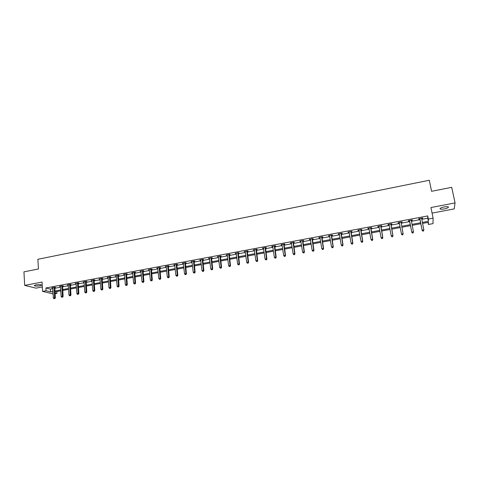 <?xml version="1.0" encoding="UTF-8"?>
<svg xmlns="http://www.w3.org/2000/svg" width="479" height="479" viewBox="0 0 479 479"><rect width="100%" height="100%" fill="white"/><g stroke="black" fill="none" stroke-linecap="round" stroke-linejoin="round"><path stroke-width="0.72" d="M39.829 285.843L41.457 285.274C41.314 284.556 39.476 284.424 35.955 284.873L34.332 285.436C34.494 286.155 36.326 286.292 39.829 285.843M444.141 208.958C446.194 208.539 447.584 208.036 448.32 207.443C448.811 206.605 447.476 206.431 444.308 206.922C442.255 207.341 440.866 207.844 440.147 208.437C439.656 209.275 440.991 209.449 444.141 208.958M56.851 291.537L56.971 293.376L55.067 293.729M432.064 213.107L454.23 208.904L455.05 202.916L451.715 187.331L431.579 191.313L429.304 180.266L37.871 259.283L38.44 268.994L23.95 271.856L24.669 285.388L36.045 288.136L42.326 286.945M421.736 219.34L427.765 218.202L427.735 215.927L428.37 219.053L433.1 218.167L433.004 223.621L428.43 224.471L428.406 222.316L422.55 223.406M428.01 222.394L428.43 224.471M427.735 215.927L45.894 287.987L50.391 289.106L52.768 288.657M54.726 288.292L60.522 287.202M62.474 286.831L68.335 285.735M70.281 285.37L76.197 284.257M78.137 283.891L84.112 282.772M86.046 282.406L92.082 281.269M94.01 280.91L100.105 279.766M102.027 279.401L108.182 278.245M110.098 277.886L116.319 276.718M118.229 276.359L124.51 275.18M126.414 274.82L132.755 273.629M134.653 273.275L141.06 272.072M142.952 271.713L149.418 270.497M151.304 270.144L157.842 268.917M159.717 268.563L166.321 267.324M168.189 266.971L174.859 265.719M176.721 265.372L183.457 264.103M185.313 263.755L192.115 262.48M193.965 262.133L200.839 260.839M202.677 260.492L209.622 259.187M211.455 258.846L218.472 257.528M220.292 257.181L227.381 255.852M229.196 255.511L236.357 254.163M238.165 253.828L245.392 252.469M247.194 252.128L254.499 250.757M256.289 250.421L263.672 249.032M265.45 248.697L272.91 247.296M274.683 246.966L282.215 245.547M283.981 245.218L291.591 243.787M293.346 243.458L301.034 242.015M302.776 241.685L310.548 240.224M312.284 239.901L320.134 238.428M321.858 238.099L329.791 236.614M331.504 236.291L339.521 234.782M341.228 234.465L349.323 232.944M351.017 232.626L359.202 231.088M360.885 230.77L369.153 229.213M370.824 228.902L379.182 227.333M380.841 227.022L389.289 225.435M390.936 225.124L399.468 223.519M401.109 223.214L409.707 221.597M411.383 221.28L420.023 219.657M421.616 218.568L422.694 218.364L422.676 217.993L418.682 218.741L418.706 219.119L419.784 218.915M411.293 220.514L412.359 220.31L412.317 219.939L408.353 220.687L408.407 221.053L409.473 220.855M401.043 222.442L402.103 222.238L402.043 221.873L398.109 222.615L398.181 222.98L399.241 222.777M390.876 224.352L391.93 224.154L391.84 223.795L387.942 224.531L388.038 224.891L389.086 224.693M380.787 226.25L381.829 226.058L381.721 225.705L377.847 226.429L377.967 226.783L379.009 226.585M370.77 228.136L371.806 227.944L371.68 227.591L367.836 228.315L367.974 228.663L369.01 228.471L368.788 228.136M360.837 230.004L361.861 229.812L361.711 229.471L357.897 230.189L358.058 230.531L359.07 230.339M350.969 231.86L351.993 231.668L351.82 231.333L348.029 232.046L348.215 232.381L349.197 232.195M341.18 233.704L342.192 233.512L342 233.183L338.24 233.89L338.443 234.219L339.395 234.039M331.462 235.53L332.468 235.345L332.252 235.015L328.522 235.722L329.672 235.872M321.822 237.35L322.816 237.159L322.583 236.842L318.882 237.536L320.014 237.686M312.248 239.147L313.236 238.961L312.979 238.65L309.308 239.338L310.434 239.488M302.746 240.937L303.728 240.751L303.452 240.44L299.806 241.129L300.92 241.278M293.31 242.709L294.286 242.53L293.992 242.224L290.376 242.907L291.483 243.057M283.951 244.476L284.915 244.29L284.604 243.991L281.011 244.667L282.107 244.823M274.653 246.224L275.617 246.044L275.281 245.745L271.713 246.416L272.802 246.571M265.426 247.96L266.378 247.781L266.031 247.487L262.486 248.158L263.57 248.308M256.265 249.685L257.211 249.505L256.846 249.218L253.331 249.882L254.403 250.032M247.17 251.391L248.11 251.218L247.727 250.936L244.236 251.595L245.296 251.744M238.141 253.092L239.075 252.918L238.674 252.643L235.207 253.295L236.261 253.445M229.178 254.78L230.106 254.606L229.681 254.331L226.244 254.978L227.291 255.133M220.28 256.457L221.202 256.283L220.759 256.014L217.346 256.654L218.382 256.81M211.443 258.115L212.359 257.947L211.898 257.684L208.509 258.319L209.539 258.474M202.671 259.768L203.575 259.6L203.102 259.337L199.737 259.971L200.755 260.127M193.959 261.408L194.857 261.241L194.366 260.983L191.025 261.612L192.037 261.768M185.307 263.037L186.199 262.869L185.696 262.618L182.373 263.24L183.379 263.396M176.715 264.653L177.607 264.486L177.08 264.24L173.787 264.857L174.781 265.013M168.189 266.258L169.069 266.09L168.53 265.851L165.255 266.468L166.249 266.623M159.717 267.851L160.591 267.683L160.04 267.45L156.789 268.06L157.771 268.216M151.304 269.432L152.178 269.27L151.603 269.036L148.376 269.641L149.352 269.803M142.952 271.006L143.814 270.845L143.233 270.611L140.024 271.216L140.994 271.371M134.659 272.569L135.515 272.407L134.916 272.18L131.731 272.779L132.689 272.934M126.42 274.114L127.27 273.958L126.654 273.737L123.492 274.329L124.444 274.485M118.235 275.659L119.085 275.497L118.457 275.281L115.313 275.868L116.259 276.03M110.11 277.185L110.948 277.03L110.308 276.814L107.188 277.401L108.128 277.557M102.039 278.706L102.877 278.544L102.219 278.335L99.123 278.922L100.051 279.077M94.022 280.215L94.854 280.053L94.183 279.85L91.106 280.431L92.028 280.586M86.064 281.712L86.885 281.556L86.202 281.353L83.148 281.927L84.059 282.089M78.155 283.197L78.969 283.047L78.275 282.844L75.239 283.418L76.149 283.574M70.299 284.676L71.114 284.526L70.401 284.328L67.383 284.897L68.287 285.053M62.498 286.143L63.306 285.993L62.581 285.801L59.588 286.364L60.48 286.526M54.744 287.604L55.546 287.454L54.81 287.262L51.834 287.825L52.72 287.981M53.097 293.89L42.589 291.394L42.038 282.059L24.669 285.388M42.589 291.394L46.062 290.741L50.558 291.831L52.935 291.388M45.894 287.987L46.062 290.741M455.05 202.916L430.926 207.545L433.1 218.167M52.989 292.256L52.624 292.328L53.001 292.418M55.019 292.903L56.971 293.376M420.831 223.729L412.179 225.34M410.497 225.651L401.887 227.256M400.246 227.561L391.696 229.16M390.044 229.465L381.583 231.04M379.925 231.351L371.548 232.908M369.878 233.219L361.591 234.764M359.909 235.081L351.706 236.608M350.011 236.919L341.898 238.434M340.192 238.752L332.163 240.248M330.444 240.566L322.499 242.051M320.774 242.368L312.907 243.835M311.17 244.158L303.387 245.607M301.644 245.937L293.938 247.368M292.184 247.697L284.556 249.116M282.79 249.445L275.245 250.852M273.467 251.182L266.001 252.577M264.216 252.906L256.822 254.283M255.032 254.618L247.709 255.984M245.907 256.319L238.668 257.666M236.854 258.001L229.686 259.343M227.866 259.678L220.771 261.001M218.945 261.342L211.916 262.648M210.083 262.989L203.126 264.288M201.282 264.63L194.402 265.911M192.546 266.258L185.732 267.527M183.876 267.875L177.128 269.132M175.26 269.479L168.584 270.725M166.71 271.072L160.1 272.306M158.22 272.653L151.675 273.874M149.783 274.228L143.305 275.431M141.413 275.784L134.994 276.982M133.096 277.335L126.743 278.521M124.839 278.874L118.547 280.047M116.637 280.401L110.41 281.562M108.488 281.921L102.326 283.065M100.398 283.424L94.297 284.562M92.363 284.921L86.322 286.047M84.382 286.412L78.4 287.526M76.454 287.885L70.533 288.993M68.581 289.352L62.713 290.448M60.761 290.813L54.953 291.891M422.352 222.424L428.394 221.292L428.37 219.053M54.899 291.016L60.701 289.933M62.659 289.567L68.521 288.478M70.467 288.113L76.395 287.005M78.334 286.646L84.316 285.526M86.256 285.167L92.291 284.035M94.225 283.676L100.327 282.538M102.255 282.179L108.416 281.029M110.332 280.67L116.559 279.508M118.469 279.149L124.756 277.976M126.666 277.622L133.012 276.437M134.91 276.084L141.329 274.886M143.221 274.533L149.699 273.323M151.586 272.97L158.13 271.749M160.004 271.395L166.614 270.162M168.488 269.815L175.164 268.569M177.032 268.216L183.774 266.959M185.63 266.611L192.444 265.342M194.294 264.995L201.174 263.713M203.018 263.366L209.97 262.067M211.802 261.726L218.825 260.414M220.651 260.073L227.747 258.75M229.567 258.409L236.734 257.073M238.542 256.738L245.787 255.385M247.583 255.05L254.9 253.684M256.69 253.349L264.085 251.966M265.869 251.637L273.335 250.242M275.108 249.912L282.652 248.499M284.418 248.17L292.04 246.751M293.795 246.422L301.495 244.985M303.237 244.655L311.021 243.206M312.757 242.883L320.619 241.416M322.343 241.093L330.288 239.608M332.001 239.29L340.03 237.788M341.737 237.47L349.844 235.955M351.538 235.638L359.735 234.111M361.417 233.794L369.704 232.249M371.375 231.938L379.745 230.375M381.404 230.064L389.858 228.489M391.511 228.178L400.055 226.585M401.695 226.28L410.305 224.669M411.988 224.358L420.634 222.741M427.765 218.202L428.394 221.292M50.391 289.106L50.558 291.831M422.622 217.999L422.694 218.364M412.287 219.945L412.359 220.31M402.037 221.879L402.103 222.238M398.115 222.615L398.181 222.98M387.966 224.525L388.038 224.891M377.901 226.423L377.967 226.783M367.908 228.303L367.974 228.663M357.993 230.171L358.058 230.531M348.149 232.022L348.215 232.381M338.384 233.866L338.443 234.219M328.69 235.686L328.75 236.045M319.068 237.5L319.122 237.853M309.518 239.302L309.572 239.65M300.034 241.087L300.088 241.434M290.621 242.859L290.675 243.206M281.281 244.619L281.329 244.967M272.006 246.362L272.054 246.709M262.797 248.098L262.845 248.445M253.66 249.816L253.708 250.164M244.583 251.529L244.631 251.87M235.572 253.223L235.62 253.571M226.627 254.906L226.675 255.253M217.747 256.582L217.789 256.924M208.934 258.241L208.97 258.582M200.174 259.887L200.216 260.229M191.48 261.528L191.522 261.863M182.852 263.151L182.888 263.492M174.278 264.767L174.314 265.103M165.77 266.372L165.8 266.707M157.316 267.959L157.352 268.294M148.921 269.539L148.951 269.875M140.587 271.108L140.616 271.443M132.306 272.671L132.336 273M124.085 274.216L124.115 274.551M115.918 275.754L115.948 276.084M107.811 277.281L107.841 277.61M99.758 278.802L99.782 279.131M91.758 280.305L91.782 280.634M83.813 281.802L83.837 282.131M75.921 283.287L75.939 283.616M68.078 284.766L68.102 285.089M60.294 286.232L60.312 286.556M52.558 287.687L52.576 288.011M419.909 218.843L422.191 230.525L419.76 218.538M422.843 230.998L422.173 230.177L423.843 229.866L423.514 231.016L422.843 230.998L423.514 231.016M421.598 218.19L423.843 229.866L423.508 230.878M419.933 219.22L419.55 218.58M421.7 218.173L421.598 218.652M422.191 230.525L422.849 231.141M409.575 220.789L411.826 232.429L409.425 220.484M412.455 232.908L411.784 232.081L413.443 231.776L413.132 232.92L412.455 232.908L413.132 232.92M411.245 220.142L413.443 231.776L413.114 232.782M409.623 221.16L409.246 220.52M411.377 220.118L411.263 220.663M411.826 232.429L412.467 233.045M402.168 234.932L402.803 234.674L402.168 234.932L401.54 234.315L399.169 222.418M402.144 234.8L401.474 233.98L403.12 233.674L402.827 234.812M400.977 222.076L403.12 233.674L402.803 234.674M399.384 223.07L399.013 222.448M401.133 222.046L401.013 222.711M391.948 236.806L392.6 236.686L391.948 236.806L391.337 236.189L388.99 224.334M391.912 236.674L391.247 235.86L392.882 235.56L392.966 235.89L390.966 223.962M390.786 223.992L392.882 235.56L392.564 236.554M389.176 224.831L388.864 224.358M392.6 236.686L392.966 235.89M381.805 238.668L382.452 238.548L381.805 238.668L381.098 237.728L378.895 226.238M381.763 238.536L381.098 237.728L382.715 237.428L382.823 237.758L380.871 225.86M380.673 225.896L382.715 237.428L382.41 238.416M382.452 238.548L382.823 237.758M371.74 240.512L372.387 240.392L371.74 240.512L371.021 239.578L368.872 228.124M371.686 240.386L371.021 239.578L372.632 239.278L372.758 239.602L370.86 227.747M370.638 227.788L372.632 239.278L372.333 240.266M372.387 240.392L372.758 239.602M361.753 242.344L362.387 242.23L361.753 242.344L361.028 241.416L358.921 229.998M361.693 242.218L361.028 241.416L362.621 241.123L362.771 241.44L360.921 229.621M360.681 229.663L362.621 241.123L362.328 242.099M359.064 230.309L358.867 230.004M362.387 242.23L362.771 241.44M351.837 244.164L352.472 244.045L351.837 244.164L351.107 243.236L349.053 231.854M351.772 244.039L351.107 243.236L352.688 242.949L352.861 243.26L351.059 231.477M350.796 231.525L352.688 242.949L352.4 243.925M352.472 244.045L352.861 243.26M342 245.966L342.629 245.853L342 245.966L341.258 245.044L339.348 233.866M341.922 245.847L341.258 245.044L342.832 244.757L343.024 245.062L341.27 233.321M340.982 233.375L342.832 244.757L342.551 245.727M342.629 245.853L343.024 245.062M332.234 247.757L332.857 247.643L332.234 247.757L331.486 246.841L329.528 235.53M332.151 247.637L331.486 246.841L333.258 246.859L331.552 235.147M331.246 235.207L333.049 246.559L332.773 247.523M332.857 247.643L333.258 246.859M322.547 249.535L323.163 249.421L322.547 249.535L321.786 248.625L319.876 237.35M322.451 249.415L321.786 248.625L323.57 248.637L321.906 236.967M321.583 237.027L323.337 248.344L323.068 249.302M323.163 249.421L323.57 248.637M311.991 238.835L313.697 250.116L312.158 250.397L310.296 239.153M312.338 238.77L313.949 250.403L313.697 250.116L313.434 251.074L312.823 251.182L313.434 251.074M313.541 251.188L313.949 250.403M312.158 250.397L312.823 251.182M302.465 240.626L304.129 251.87L302.602 252.152L300.788 240.943M302.836 240.56L304.404 252.158L304.129 251.87L303.878 252.822L303.267 252.936L303.878 252.822M303.985 252.936L304.404 252.158M302.602 252.152L303.267 252.936M293.016 242.404L294.633 253.619L293.118 253.894L291.346 242.721M293.399 242.332L294.926 253.9L294.633 253.619L294.387 254.565L293.777 254.678L294.387 254.565M294.501 254.678L294.926 253.9M293.118 253.894L293.777 254.678M283.634 244.176L285.209 255.349L283.7 255.624L281.975 244.488M284.041 244.098L285.52 255.624L285.209 255.349L284.963 256.295L284.364 256.403L284.963 256.295M285.089 256.403L285.52 255.624M283.7 255.624L284.364 256.403M274.317 245.925L275.85 257.067L274.359 257.343L272.677 246.236M274.742 245.847L276.185 257.343L275.85 257.067L275.617 258.007L275.018 258.121L275.617 258.007M275.748 258.115L276.185 257.343M274.359 257.343L275.018 258.121M265.073 247.667L266.563 258.78L265.079 259.049L263.444 247.978M265.516 247.583L266.911 259.043L266.563 258.78L266.33 259.714L265.737 259.822L266.33 259.714M266.474 259.822L266.911 259.043M265.079 259.049L265.737 259.822M255.894 249.397L257.343 260.474L255.87 260.744L254.277 249.703M256.355 249.308L257.708 260.738L257.343 260.474L257.115 261.402L256.528 261.51L257.115 261.402M257.265 261.51L257.708 260.738M255.87 260.744L256.528 261.51M246.781 251.116L248.188 262.157L246.727 262.42L245.176 251.415M247.266 251.02L248.577 262.414L248.188 262.157L247.966 263.079L247.386 263.187L247.966 263.079M248.122 263.187L248.577 262.414M246.727 262.42L247.386 263.187M237.734 252.816L239.099 263.827L237.65 264.091L236.141 253.116M238.237 252.72L239.506 264.079L239.099 263.827L238.889 264.749L238.308 264.851L238.889 264.749M239.051 264.851L239.506 264.079M237.65 264.091L238.308 264.851M228.752 254.511L230.076 265.486L228.639 265.749L227.172 254.804M229.273 254.409L230.501 265.731L230.076 265.486L229.872 266.402L229.297 266.51L229.872 266.402M230.04 266.504L230.501 265.731M228.639 265.749L229.297 266.51M219.837 256.187L221.118 267.132L219.693 267.39L218.262 256.481M220.37 256.085L221.561 267.378L221.118 267.132L220.921 268.042L220.346 268.15L220.921 268.042M221.094 268.138L221.561 267.378M219.693 267.39L220.346 268.15M210.982 257.852L212.227 268.767L210.808 269.024L209.425 258.151M211.538 257.75L212.688 269.006L212.227 268.767L212.029 269.677L211.467 269.779L212.029 269.677M212.215 269.773L212.688 269.006M210.808 269.024L211.467 269.779M202.192 259.51L203.395 270.39L201.988 270.647L200.641 259.804M202.761 259.402L203.874 270.623L203.395 270.39L203.21 271.294L202.641 271.395L203.21 271.294M203.395 271.389L203.874 270.623M201.988 270.647L202.641 271.395M193.462 261.151L194.63 272L193.235 272.258L191.923 261.444M194.049 261.043L195.127 272.234L194.63 272L194.444 272.898L193.887 273L194.444 272.898M194.642 272.994L195.127 272.234M193.235 272.258L193.887 273M184.798 262.785L185.93 273.599L184.541 273.856L183.271 263.073M185.403 262.672L186.433 273.826L185.93 273.599L185.744 274.497L185.193 274.599L185.744 274.497M185.948 274.587L186.433 273.826M184.541 273.856L185.193 274.599M176.194 264.408L177.284 275.185L175.907 275.443L174.673 264.689M176.811 264.288L177.811 275.413L177.284 275.185L177.11 276.084L176.559 276.179L177.11 276.084M177.32 276.167L177.811 275.413M175.907 275.443L176.559 276.179M167.644 266.013L168.704 276.766L167.333 277.018L166.141 266.3M168.279 265.893L169.243 276.988L168.704 276.766L168.53 277.652L167.985 277.754L168.53 277.652M168.746 277.742L169.243 276.988M167.333 277.018L167.985 277.754M159.16 267.611L160.178 278.329L158.818 278.58L157.663 267.893M159.812 267.492L160.734 278.544L160.178 278.329L160.016 279.215L159.471 279.317L160.016 279.215M160.237 279.305L160.734 278.544M158.818 278.58L159.471 279.317M150.735 269.198L151.717 279.886L150.364 280.137L149.25 269.479M151.4 269.072L152.292 280.101L151.717 279.886L151.556 280.766L151.017 280.868L151.556 280.766M151.789 280.85L152.292 280.101M150.364 280.137L151.017 280.868M142.365 270.773L143.317 281.43L141.976 281.676L140.892 271.054M143.047 270.647L143.904 281.64L143.317 281.43L143.161 282.311L142.622 282.406L143.161 282.311M143.395 282.394L143.904 281.64M141.976 281.676L142.622 282.406M134.054 272.341L134.97 282.963L133.635 283.209L132.587 272.617M134.755 272.21L135.569 283.167L134.97 282.963L134.821 283.837L134.288 283.939L134.821 283.837M135.06 283.921L135.569 283.167M133.635 283.209L134.288 283.939M125.803 273.892L126.684 284.49L125.36 284.73L124.348 274.168M126.516 273.76L127.3 284.688L126.684 284.49L126.534 285.358L126.007 285.454L126.534 285.358M126.785 285.436L127.3 284.688M125.36 284.73L126.007 285.454M117.606 275.437L118.451 285.999L117.139 286.244L116.163 275.712M118.331 275.299L119.079 286.197L118.451 285.999L118.313 286.867L117.786 286.963L118.313 286.867M118.564 286.945L119.079 286.197M117.139 286.244L117.786 286.963M109.463 276.97L110.278 287.502L108.972 287.741L108.032 277.239M110.206 276.832L110.924 287.699L110.278 287.502L110.14 288.364L109.619 288.46L110.14 288.364M110.398 288.442L110.924 287.699M108.972 287.741L109.619 288.46M101.38 278.497L102.159 288.993L100.865 289.232L99.955 278.76M102.135 278.353L102.817 289.184L102.159 288.993L102.027 289.855L101.512 289.951L102.027 289.855M102.29 289.933L102.817 289.184M100.865 289.232L101.512 289.951M93.351 280.005L94.1 290.478L92.812 290.711L91.932 280.275M94.118 279.862L94.77 290.663L94.1 290.478L93.968 291.334L93.453 291.43L93.968 291.334M94.237 291.406L94.77 290.663M92.812 290.711L93.453 291.43M85.376 281.508L86.088 291.951L84.813 292.184L83.969 281.772M86.16 281.359L86.777 292.13L86.088 291.951L85.969 292.801L85.454 292.897L85.969 292.801M86.244 292.873L86.777 292.13M84.813 292.184L85.454 292.897M77.454 282.999L78.137 293.411L76.868 293.645L76.059 283.263M78.251 282.849L78.837 293.591L78.137 293.411L78.017 294.262L77.508 294.351L78.017 294.262M78.299 294.334L78.837 293.591M76.868 293.645L77.508 294.351M69.587 284.478L70.233 294.86L68.976 295.094L68.198 284.742M70.395 284.328L70.952 295.04L70.233 294.86L70.12 295.711L69.617 295.8L70.12 295.711M70.407 295.777L70.952 295.04M68.976 295.094L69.617 295.8M61.773 285.951L62.39 296.303L61.138 296.537L60.39 286.214M62.593 285.801L63.114 296.477L62.39 296.303L62.282 297.148L61.779 297.237L62.282 297.148M62.569 297.214L63.114 296.477M61.138 296.537L61.779 297.237M54.007 287.412L54.594 297.74L53.349 297.968L52.636 287.675M54.84 287.268L55.336 297.908L54.594 297.74L54.492 298.579L53.995 298.668L54.492 298.579M54.786 298.645L55.336 297.908M53.349 297.968L53.995 298.668M421.574 218.292L421.592 218.628M419.814 218.622L419.838 218.999M411.227 220.238L411.269 220.609M409.479 220.568L409.527 220.939M400.959 222.172L401.025 222.537M399.223 222.501L399.294 222.861M390.768 224.094L390.858 224.447M390.762 224.328L390.852 224.687M389.05 224.417L389.14 224.771M380.655 225.998L380.763 226.351M380.649 226.232L380.763 226.585M370.62 227.884L370.752 228.232M370.614 228.124L370.746 228.471M360.657 229.758L360.813 230.1M360.651 229.998L360.807 230.339M350.772 231.62L350.951 231.956M350.766 231.86L350.939 232.195M340.964 233.471L341.162 233.8M340.952 233.704L341.15 234.033M331.223 235.303L331.444 235.626M331.217 235.536L331.432 235.86M321.559 237.123L321.798 237.44M321.553 237.356L321.792 237.674M311.967 238.931L312.224 239.243M311.961 239.159L312.218 239.476M302.447 240.721L302.722 241.033M302.435 240.955L302.71 241.26M292.992 242.5L293.292 242.805M292.98 242.733L293.28 243.039M283.61 244.266L283.927 244.565M283.598 244.5L283.915 244.799M274.293 246.02L274.629 246.314M274.287 246.248L274.623 246.547M265.049 247.763L265.402 248.05M265.037 247.99L265.39 248.278M255.87 249.487L256.241 249.775M255.858 249.715L256.229 250.002M246.757 251.206L247.152 251.487M246.745 251.433L247.134 251.714M237.71 252.906L238.123 253.187M237.698 253.134L238.105 253.409M228.728 254.6L229.154 254.87M228.717 254.828L229.142 255.097M219.813 256.277L220.256 256.546M219.801 256.505L220.244 256.768M210.958 257.947L211.419 258.211M210.946 258.169L211.407 258.432M202.168 259.6L202.647 259.858M202.156 259.822L202.629 260.085M193.444 261.247L193.935 261.498M193.426 261.468L193.917 261.72M184.774 262.875L185.283 263.127M184.756 263.097L185.265 263.348M176.17 264.498L176.691 264.743M176.152 264.719L176.679 264.965M167.626 266.102L168.165 266.348M167.608 266.324L168.147 266.569M159.136 267.701L159.693 267.941M159.118 267.923L159.675 268.162M150.711 269.288L151.28 269.521M150.693 269.509L151.262 269.743M142.341 270.863L142.928 271.096M142.323 271.084L142.91 271.312M134.03 272.431L134.635 272.653M134.012 272.647L134.617 272.874M125.779 273.982L126.396 274.204M125.761 274.204L126.378 274.419M117.583 275.527L118.211 275.742M117.565 275.742L118.193 275.958M109.44 277.06L110.086 277.275M109.422 277.275L110.068 277.491M101.356 278.58L102.015 278.79M101.338 278.796L101.997 279.006M93.327 280.095L93.998 280.299M93.309 280.311L93.98 280.514M85.352 281.592L86.04 281.796M85.328 281.808L86.016 282.011M77.43 283.089L78.131 283.287M77.406 283.299L78.107 283.496M69.563 284.568L70.275 284.766M69.539 284.783L70.251 284.975M61.749 286.041L62.474 286.232M61.725 286.25L62.45 286.442M53.983 287.502L54.72 287.687M53.959 287.711L54.696 287.903M41.457 285.274L41.439 284.951M448.32 207.443L448.176 206.778"/></g></svg>
